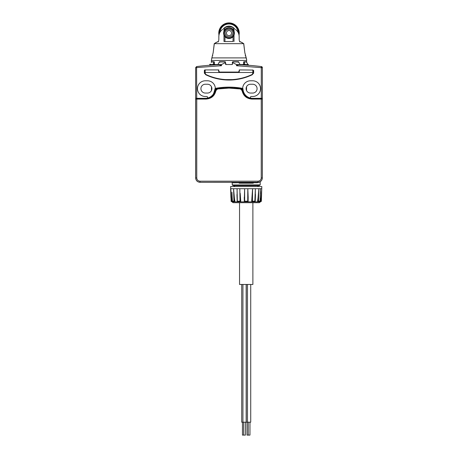 <?xml version="1.0" encoding="UTF-8"?>
<svg xmlns="http://www.w3.org/2000/svg" width="458" height="458" viewBox="0 0 458 458"><rect width="100%" height="100%" fill="white"/><g stroke="black" fill="none" stroke-linecap="round" stroke-linejoin="round"><path stroke-width="0.69" d="M222.588 29.421L221.907 29.988C220.012 31.488 218.987 33.686 218.832 36.583L218.964 35.071A10.219 10.219 0 0 1 229 22.9A10.219 10.219 0 0 1 239.036 35.071A8.61 8.61 0 0 1 239.168 36.583C239.019 33.697 237.994 31.499 236.093 29.988L235.412 29.421M238.755 33.955A9.79 9.79 0 0 0 229 23.329A9.79 9.79 0 0 0 219.245 33.955M219.88 32.472A9.143 9.143 0 0 1 229 23.976A9.143 9.143 0 0 1 238.12 32.472M223.888 28.344A6.996 6.996 0 0 1 234.112 28.344M206.1 99.071L195.686 99.065L195.686 177.956C195.944 180.572 197.375 182.009 199.991 182.261L199.991 181.185C198.028 180.996 196.951 179.92 196.763 177.956L196.763 99.071L206.1 99.071C211.447 98.636 214.728 95.802 215.941 90.569L217.521 88.984L229 88.096L240.479 88.984L242.059 90.569C243.272 95.802 246.553 98.636 251.9 99.071L261.237 99.071L261.237 177.956C261.049 179.92 259.972 180.996 258.009 181.185L199.991 181.185M206.1 98.808A9.681 9.681 0 0 0 215.684 90.535L215.729 90.541A9.732 9.732 0 0 1 206.1 98.859L195.646 99.025L195.646 178.002C195.921 180.595 197.352 182.032 199.951 182.301L258.009 182.261C260.625 182.009 262.056 180.572 262.314 177.956L261.237 177.956M199.951 182.301L258.049 182.301C260.648 182.032 262.079 180.595 262.354 178.002L262.314 99.065L251.9 99.071M262.354 178.002L262.354 99.025L251.9 98.859A9.732 9.732 0 0 1 242.271 90.541L242.059 90.569M240.479 88.984L240.513 88.766A2.101 2.101 0 0 1 242.271 90.541L242.316 90.535A9.681 9.681 0 0 0 251.9 98.808M242.316 90.535A2.153 2.153 0 0 0 241.189 88.938L234.616 88.079A75.284 75.284 0 0 0 223.384 88.079L216.811 88.938A2.153 2.153 0 0 0 215.684 90.535M196.763 98.859L195.686 99.065L195.858 98.378L205.865 98.378A9.681 9.681 0 0 0 215.552 88.697L215.552 88.612A75.318 75.318 0 0 1 216.811 88.394L216.966 88.869M238.618 182.301L238.933 182.736L232.229 182.845L231.582 182.198M260.47 181.379L260.201 181.906L257.356 182.765L253.497 182.736L253.194 183.194L239.236 183.194L238.933 182.736M253.497 182.736L253.812 182.301M241.034 88.869L241.189 88.394A75.318 75.318 0 0 1 242.448 88.612L242.448 88.697A9.681 9.681 0 0 0 252.135 98.378L262.142 98.378L262.314 99.065L261.237 98.859M262.354 97.251L262.354 98.327L252.673 98.327A9.681 9.681 0 0 1 242.986 88.795L242.637 88.377L234.691 87.352L234.616 88.079M241.034 88.371L242.494 88.697C243.009 94.852 246.152 95.877 245.992 96.077L245.992 95.653M223.384 88.079L223.309 87.352L215.363 88.377L215.014 88.795C213.846 93.484 212.85 95.768 212.008 95.653L212.008 96.077C213.233 95.888 214.396 93.426 215.506 88.697L216.966 88.371M215.403 90.1L215.306 90.856M214.252 93.535L214.647 92.774M214.728 92.596L215.237 91.148M215.283 90.965L215.46 89.997M215.529 89.356L215.506 88.697M202.064 98.378L202.963 98.378A3.441 3.441 0 0 1 202.877 98.378A3.441 3.441 0 0 0 202.963 98.378L202.356 98.327A3.441 3.441 -90.7 0 0 202.963 98.378L202.923 98.378M242.494 88.697L243.765 93.564M243.896 93.787L244.166 94.205M243.536 93.146L243.278 92.613M242.986 91.863L242.574 90.243M206.839 98.207A0.859 0.859 0 0 0 207.56 97.291A0.859 0.859 0 0 0 206.701 96.495L205.327 96.495A7.855 7.855 0 0 1 197.472 88.64A7.855 7.855 0 0 1 205.327 80.785L207.48 80.785A7.855 7.855 0 0 1 215.3 87.913A0.429 0.429 0 0 0 215.804 88.297A75.318 75.318 0 0 0 215.363 88.377A0.429 0.429 0 0 0 215.014 88.795A9.681 9.681 0 0 1 205.327 98.327L195.646 98.327L195.646 67.652L196.585 66.582L196.722 98.327M215.804 88.297A75.318 75.318 0 0 1 242.196 88.297A0.429 0.429 0 0 0 242.7 87.913A7.855 7.855 0 0 1 250.52 80.785L252.673 80.785A7.855 7.855 0 0 1 260.528 88.64A7.855 7.855 0 0 1 252.673 96.495L251.299 96.495A0.859 0.859 0 0 0 250.44 97.291A0.859 0.859 0 0 0 251.161 98.207M242.986 88.795A0.429 0.429 0 0 0 242.637 88.377A75.318 75.318 0 0 0 242.196 88.297M246.536 96.598L246.536 96.134M211.464 96.134L211.464 96.598M215.443 90.134L215.334 90.724M202.751 98.373A3.441 3.441 0 0 1 202.728 98.373A3.441 3.441 0 0 0 202.751 98.373L202.367 98.327M259.594 182.238L260.201 181.906L260.201 184.883L259.56 185.53L258.827 185.536M234.662 186.555A1.076 0.962 90 0 0 234.061 185.61L233.46 184.969L259.526 184.883L258.913 185.53M232.904 184.883L233.46 184.969L233.849 185.582L233.517 185.53C232.664 185.53 232.664 185.53 233.517 185.53A0.647 0.613 -90 0 1 232.904 184.883L232.229 184.883L232.229 182.845M255.644 98.327A3.441 3.441 0 0 1 255.037 98.378L255.644 98.327A3.441 3.441 0 0 1 255.037 98.378L255.346 98.367M253.64 70.349L253.64 73.148L252.61 74.23A1.076 1.076 0 0 1 252.055 74.843A53.798 53.798 0 0 1 205.945 74.843A1.076 1.076 0 0 1 205.39 74.23L204.36 73.148L204.36 70.349L204.795 69.919L218.781 69.919L218.781 70.996A1.076 1.076 0 0 0 219.857 72.072L238.143 72.072A1.076 1.076 0 0 0 239.219 70.996L239.219 69.919L252.885 70.063M231.943 64.538L232.555 64.109L232.555 62.557L236.488 64.538L236.488 65.723L238.664 64.721C251.425 65.402 251.425 65.402 238.664 64.721A258.232 258.232 0 0 1 261.415 66.582A258.232 258.232 0 0 0 244.601 65.013L244.601 65.013A258.232 258.232 0 0 1 261.415 66.582L261.278 67.652L236.488 65.723M232.555 64.109L232.114 64.538L225.886 64.538L225.445 64.109L225.445 62.557L221.512 64.538L221.512 65.723L195.646 67.652M250.52 84.232A4.414 4.414 0 0 0 246.106 88.64A4.414 4.414 0 0 0 250.52 93.054L252.673 93.054A4.414 4.414 0 0 0 257.081 88.64A4.414 4.414 0 0 0 252.673 84.232L250.52 84.232M205.327 84.232A4.414 4.414 0 0 0 200.919 88.64A4.414 4.414 0 0 0 205.327 93.054L207.48 93.054A4.414 4.414 0 0 0 211.894 88.64A4.414 4.414 0 0 0 207.48 84.232L205.327 84.232M234.593 186.555A1.076 1.076 0 0 0 233.849 185.582L234.593 186.606L233.752 185.559M258.97 184.969L258.581 185.582A1.076 1.076 0 0 0 257.837 186.555M238.143 72.501L239.219 70.996L239.219 69.919L239.437 70.927L238.36 72.501L219.64 72.501L218.563 70.927L218.563 69.919L218.781 70.996L219.857 72.501M205.276 73.578L205.516 74.007M205.07 73.698L204.674 73.561M224.695 79.526L224.695 79.864L233.305 79.864L233.305 79.526M252.621 74.19L252.61 74.23A1.076 1.076 0 0 0 252.621 74.196L252.931 73.698M196.585 66.582A258.232 258.232 0 0 1 213.399 65.013L213.399 65.013A258.232 258.232 0 0 0 196.585 66.582A258.232 258.232 0 0 1 219.336 64.721C206.575 65.402 206.575 65.402 219.336 64.721L221.512 65.723M225.445 62.557L225.096 61.956L219.439 61.956L217.888 64.538L221.512 64.538M217.888 64.538L209.632 64.538L209.632 65.265M248.368 65.265L248.368 64.538L240.112 64.538L238.561 61.956L232.904 61.956L232.366 62.385M236.488 64.538L240.112 64.538M262.354 98.327L262.354 67.652L261.415 66.582A1.076 1.076 0 0 1 262.354 67.652L261.278 67.652L261.278 98.327M234.061 185.61L246.215 185.61L246.215 185.009L258.73 185.009L258.598 185.576M239.219 71.832L239.219 70.996M205.201 69.919L205.115 72.753A2.153 2.153 0 0 0 206.358 74.706A53.798 53.798 0 0 0 225.771 79.6L232.229 79.6A53.798 53.798 0 0 0 251.642 74.706A2.153 2.153 0 0 0 252.885 72.753L252.799 69.919M224.695 72.501L224.695 72.072M233.305 72.072L233.305 72.501M218.781 70.996L218.781 71.832M208.407 75.936L208.15 75.496M208.957 76.16L208.985 75.839M249.85 75.496L249.593 75.936M249.015 75.839L249.043 76.16M225.096 61.956L225.428 61.956M232.366 64.109L232.366 62.173L232.79 61.744L238.509 61.744L238.87 62.173M243.381 64.538L243.868 61.744L246.232 61.744L246.324 62.173M244.652 61.744L244.738 62.173L244.652 61.744M237.965 62.173L237.605 61.744M226.057 64.538L225.21 61.744L219.491 61.744L219.13 62.173M220.395 61.744L220.035 62.173M211.676 62.173L211.768 61.744L214.132 61.744L214.619 64.538M213.348 61.744L213.262 62.173M210.251 64.109L209.924 64.538M213.142 64.538L213.915 61.956L211.573 61.956L211.235 62.385M247.749 64.109L246.427 61.956L244.085 61.956L244.858 64.538M232.904 61.956L232.572 61.956M246.536 86.739L246.536 90.541M211.464 86.739L211.464 90.541M246.644 62.196L246.622 59.363L244.835 52.693L243.679 43.665L214.321 43.665L213.165 52.693L211.676 58.63M213.915 61.956L214.338 61.956M243.662 61.956L244.085 61.956M252.564 73.578L252.993 73.148L252.993 70.349M205.436 73.578L205.007 73.148L205.115 70.063M242.568 42.852L239.969 41.563L243.753 43.625L244.835 52.693L246.438 59.065M245.574 55.859L245.213 55.59M215.432 42.852L218.031 41.563L214.247 43.625L213.165 52.693L212.426 55.653M212.426 55.859L212.787 55.59M261.816 186.555L230.614 186.555L231.422 197.804A61.418 60.891 90 0 0 232.017 201.188L232.057 201.617L231.576 201.617L231.988 201.617A61.418 61.418 0 0 0 232.034 201.846L260.396 201.846A61.418 61.418 0 0 0 260.442 201.617L260.854 201.617L260.373 201.617L260.413 201.188A61.418 60.891 -90 0 0 261.008 197.804L261.736 188.707L261.283 201.217A0.429 0.429 90 0 1 260.854 201.617L260.802 201.188L261.363 201.217L261.816 186.555M205.115 72.753L205.144 73.125M238.36 72.501L252.885 72.501L252.856 73.125M233.082 41.512L224.391 41.563M232.051 193.877L232.395 201.217L234.548 201.188L234.284 201.617L232.79 201.617L234.284 201.617A0.429 0.349 -90 0 1 233.935 201.217L233.574 188.707L234.376 197.804A61.418 48.725 90 0 0 234.857 201.188L234.668 201.617L232.79 201.617A0.429 0.395 -90 0 1 232.395 201.217L232.624 201.188M237.13 197.804L237.072 188.707L237.353 201.217L240.587 201.188A0.429 0.395 90 0 1 240.187 201.617L237.599 201.617A0.429 0.343 90 0 1 237.261 201.217M240.175 193.299L240.502 197.804A61.418 23.507 90 0 0 240.736 201.188L240.376 201.617L237.599 201.617L237.261 201.188M244.297 201.188L244.618 188.707L244.681 201.217L248.133 201.188L247.755 201.217L248.133 201.188L248.173 197.203L247.812 188.707L247.709 201.617L244.721 201.617A0.429 0.429 90 0 1 244.297 201.194L244.721 201.617L244.297 201.188L244.681 201.217L244.297 201.188L244.257 197.203M255.169 201.217A0.429 0.343 -90 0 1 254.831 201.617L252.055 201.617L251.694 201.188A61.418 23.507 -90 0 0 251.929 197.804L252.593 188.707L252.421 201.217L255.169 201.188M255.478 194.467L255.261 201.205L254.831 201.617L255.358 188.707L255.301 197.804A61.418 37.39 90 0 1 255.163 199.207M257.762 201.617L259.64 201.617A0.429 0.395 -90 0 0 260.035 201.217L260.453 188.707L260.07 201.217L259.64 201.617L257.762 201.617L257.573 201.188A61.418 48.725 -90 0 0 258.054 197.804L258.856 188.707L258.495 201.217L259.806 201.188M260.47 191.352L260.384 193.877M261.61 192.205L261.421 194.536M260.396 193.671L260.453 192.251M258.633 192.297L258.547 193.293M252.329 192.371L252.215 193.849M248.15 198.44A61.418 8.015 90 0 0 248.162 197.804M240.736 201.188L240.284 194.724M237.599 201.617L237.17 201.205L236.958 194.541M232.79 201.617L232.361 201.217L231.977 192.24M231.009 194.536L230.815 192.108M231.422 197.804L231.576 201.617A0.429 0.429 -90 0 1 231.147 201.217L232.017 201.188M240.376 201.617L240.015 201.217L239.837 188.707L230.695 188.707L231.147 201.217L230.614 188.707M234.668 201.617L234.284 201.617M248.133 201.194A0.429 0.429 -90 0 1 247.709 201.617L248.139 201.194M251.694 201.188L252.421 201.217L252.244 201.617A0.429 0.395 -90 0 1 251.843 201.188L251.929 197.804M252.055 201.617L254.831 201.617M257.573 201.188L258.495 201.217A0.429 0.349 -90 0 1 258.146 201.617L258.054 197.804M246.215 202.694L233.088 202.694L259.343 202.694L260.396 201.846M247.778 198.44L247.812 188.707L239.837 188.707M230.918 197.467L230.712 191.209M233.042 41.512L233.042 36.669A5.381 5.381 0 0 1 224.958 36.669L223.979 35.06L223.979 31.184L224.958 29.575A5.381 5.381 0 0 1 233.042 29.575L234.021 31.184L234.021 35.06L233.042 36.669A5.381 5.381 0 0 0 233.042 29.575L233.042 28.923L234.399 28.843M223.601 28.843L224.958 28.923L229 27.743L233.042 28.923M218.964 35.071A8.61 8.61 0 0 0 218.832 36.583L218.832 39.359C218.689 40.945 218.437 41.804 218.071 41.947C218.437 41.804 218.689 40.945 218.832 39.359M238.916 34.516L239.099 35.506M239.168 39.359C239.311 40.945 239.563 41.804 239.929 41.947C239.563 41.804 239.311 40.945 239.168 39.359L239.168 36.583M224.958 28.923L224.958 29.575A5.381 5.381 0 0 0 224.958 36.669L224.958 41.512M229 37.962A4.843 4.843 0 0 1 224.157 33.119A4.843 4.843 0 0 1 229 28.282A4.843 4.843 0 0 1 233.843 33.119A4.843 4.843 0 0 1 229 37.962M223.47 28.682A8.61 8.61 0 0 1 234.53 28.682A8.61 8.61 0 0 0 223.47 28.682M252.885 202.694L252.885 284.464L239.545 284.464L239.545 202.694M229 36.995C226.658 36.755 225.37 35.461 225.124 33.119C224.907 28.127 233.093 28.127 232.876 33.119C232.63 35.461 231.342 36.755 229 36.995M226.418 33.119A2.582 2.582 0 0 1 229 30.537A2.582 2.582 0 0 1 231.582 33.119A2.582 2.582 0 0 1 229 35.701A2.582 2.582 0 0 1 226.418 33.119M246.164 284.464L246.164 422.19L241.715 422.19L241.715 284.464M247.492 284.464L247.492 422.19L250.721 422.19L250.721 284.464M246.267 284.464L246.267 422.19L247.492 422.19M242.465 422.19L242.465 435.1L245.408 435.1L245.408 422.19M247.022 422.19L247.022 435.1L248.242 435.1L248.242 422.19M249.965 422.19L249.965 435.1L248.242 435.1M195.646 178.002L196.763 177.956M258.049 182.301L258.009 181.185M240.519 88.726L240.513 88.766A75.267 75.267 0 0 0 217.487 88.766L217.521 88.984M215.941 90.569L215.729 90.541A2.101 2.101 0 0 1 217.487 88.766L217.481 88.726M216.811 88.394L216.811 88.938M253.497 182.982L238.933 182.982M241.189 88.938L241.189 88.394M234.691 88.085L234.691 87.352M223.309 88.085L223.309 87.352M253.194 183.194L239.236 183.194M257.871 182.124L257.356 182.765M259.526 184.883L260.201 184.883M246.215 185.61L258.369 185.61L257.768 186.606M205.115 72.501L219.64 72.501M249.015 76.16L248.19 76.16M209.81 76.16L208.985 76.16M246.644 60.427L211.356 60.427L212.403 55.756M213.107 64.109L214.373 64.109M243.627 64.109L244.893 64.109M262.354 67.652A1.076 1.076 0 0 0 261.415 66.582M246.078 57.903L245.877 57.525L246.078 57.903L245.877 57.525L246.078 57.903L211.922 57.903L212.123 57.525L211.922 57.903M213.943 62.385L214.373 62.385M244.057 62.385L243.627 62.385M247.812 188.707L261.816 188.707M234.857 201.188L234.548 201.188L234.376 197.804M261.008 197.804L260.802 201.188L260.413 201.188M253.64 73.148L252.993 73.148M223.979 41.512L223.979 35.06M223.979 31.184L223.979 28.785M234.021 35.06L234.021 41.512M234.021 28.785L234.021 31.184M204.36 70.349L205.007 70.349M205.007 73.148L204.36 73.148M214.304 93.443L214.584 92.905M255.936 98.378L255.169 98.378M232.229 184.883L232.876 185.53M211.356 62.196L211.356 60.427M211.67 58.641L211.922 57.754M246.009 57.502L245.935 57.193M245.912 57.107L245.66 56.036M245.574 55.636L244.944 53.019M213.056 53.002L212.959 53.534M212.896 53.809L212.701 54.571M212.3 56.197L212.065 57.193M212.054 57.239L211.985 57.525M248.139 201.188L248.173 197.203M232.034 201.846L233.088 202.694M231.067 201.217L231.496 201.617M261.363 201.217L260.934 201.617M242.935 422.19L242.935 284.464M243.685 435.1L243.685 422.19"/></g></svg>
